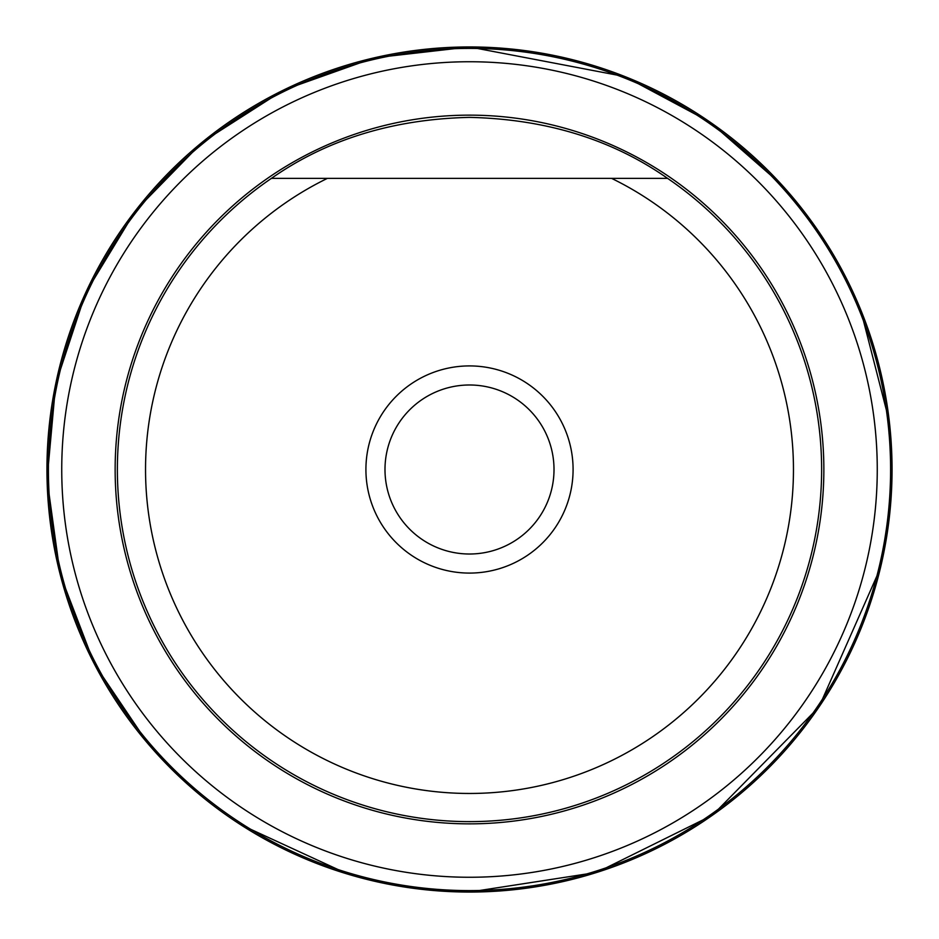 <?xml version="1.0" encoding="UTF-8"?>
<svg xmlns="http://www.w3.org/2000/svg" width="939" height="939" viewBox="0 0 939 939"><rect width="100%" height="100%" fill="white"/><g stroke="black" fill="none" stroke-linecap="round" stroke-linejoin="round"><path stroke-width="1.41" d="M469.5 61.739A407.761 407.761 0 0 1 877.261 469.5A407.761 407.761 0 0 1 469.5 877.261A407.761 407.761 0 0 1 61.739 469.5A407.761 407.761 0 0 1 469.5 61.739A407.761 407.761 0 0 0 61.739 469.5A407.761 407.761 0 0 0 469.5 877.261A407.761 407.761 0 0 0 877.261 469.5A407.761 407.761 0 0 0 469.5 61.739M469.57 117.375L469.5 117.375C392.901 119.147 326.878 139.477 271.43 178.363L667.57 178.363C612.122 139.477 546.099 119.147 469.5 117.375L469.43 117.375M667.57 178.363A352.125 352.125 0 0 1 469.5 821.625A352.125 352.125 0 0 1 271.43 178.363L327.418 178.363A323.955 323.955 0 0 0 216.569 671.925A323.955 323.955 0 0 0 722.431 671.925A323.955 323.955 0 0 0 611.582 178.363L667.57 178.363M365.917 469.5A103.583 103.583 0 0 0 469.5 573.083A103.583 103.583 0 0 0 573.083 469.5A103.583 103.583 0 0 0 469.5 365.917A103.583 103.583 0 0 0 365.917 469.5M384.99 469.5A84.51 84.51 0 0 0 469.5 554.01A84.51 84.51 0 0 0 554.01 469.5A84.51 84.51 0 0 0 469.5 384.99A84.51 84.51 0 0 0 384.99 469.5M469.5 115.145A354.355 354.355 0 0 1 823.855 469.5A354.355 354.355 0 0 1 469.5 823.855A354.355 354.355 0 0 1 115.145 469.5A354.355 354.355 0 0 1 469.5 115.145M824.97 241.053L782.034 185.124L709.743 121.894L625.045 76.622L469.5 46.95A422.55 422.55 0 0 0 46.95 469.5A422.55 422.55 0 0 0 469.5 892.05A422.55 422.55 0 0 0 892.05 469.5A422.55 422.55 0 0 0 469.5 46.95L374.086 57.866L283.601 90.038L202.718 141.812L135.615 210.512L85.766 292.592L55.73 383.816L47.067 479.453L60.225 574.586L94.522 664.284L148.186 743.923L196.286 791.835M469.5 48.405A421.095 421.095 0 0 0 48.405 469.5A421.095 421.095 0 0 0 469.5 890.595A421.095 421.095 0 0 0 890.595 469.5A421.095 421.095 0 0 0 469.5 48.405M240.372 824.536L348.334 874.303M401.833 886.592L469.5 892.05L596.911 872.378L712.466 815.216L818.984 707.008L880.371 568.142L891.052 498.433M860.511 309.307L889.315 421.505"/></g></svg>
